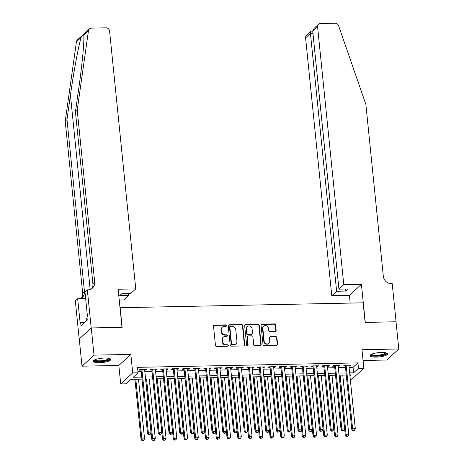 <?xml version="1.0" encoding="UTF-8"?>
<svg xmlns="http://www.w3.org/2000/svg" width="464" height="464" viewBox="0 0 464 464"><rect width="100%" height="100%" fill="white"/><g stroke="black" fill="none" stroke-linecap="round" stroke-linejoin="round"><path stroke-width="0.7" d="M226.484 325.612A0.777 0.713 47.4 0 0 225.666 324.881L214.455 325.107A1.108 1.021 47.4 0 0 213.51 326.198L215.464 345.419A1.108 1.021 47.4 0 0 216.624 346.463L227.841 346.237A0.777 0.713 47.4 0 0 228.503 345.477A0.777 0.713 47.4 0 0 227.685 344.746L226.235 344.775A3.544 3.26 47.4 0 1 222.511 341.423L222.349 339.822A3.544 3.26 47.4 0 1 225.376 336.336L226.832 336.307A0.777 0.713 47.4 0 0 227.493 335.547A0.777 0.713 47.4 0 0 226.676 334.811L225.226 334.84A3.544 3.26 47.4 0 1 221.502 331.493L221.34 329.892A3.544 3.26 47.4 0 1 224.367 326.407L225.823 326.378A0.777 0.713 47.4 0 0 226.484 325.612M226.084 326.32A0.777 0.713 47.4 0 0 225.347 325.177L214.13 325.403A1.108 1.021 47.4 0 0 213.672 325.531M228.097 346.185A0.777 0.713 47.4 0 0 227.36 345.042L225.91 345.071L226.235 344.775M227.093 336.249A0.777 0.713 47.4 0 0 226.351 335.112L224.901 335.141L225.226 334.84M381.344 352.454A8.799 2.169 174.2 0 0 370.057 355.668A8.799 2.169 174.2 0 0 376.281 357.106A8.799 2.169 174.2 0 0 387.568 353.893A8.799 2.169 174.2 0 0 381.344 352.454M104.522 358.051A8.799 2.169 174.2 0 0 93.235 361.27A8.799 2.169 174.2 0 0 99.458 362.709A8.799 2.169 174.2 0 0 110.745 359.49A8.799 2.169 174.2 0 0 104.522 358.051M275.21 331.424A1.108 1.021 47.4 0 0 276.155 330.333L275.61 324.939A1.108 1.021 47.4 0 0 274.444 323.895L261.998 324.145A1.108 1.021 47.4 0 0 261.046 325.235L263.001 344.456A1.108 1.021 47.4 0 0 264.167 345.506L276.614 345.251A1.108 1.021 47.4 0 0 277.565 344.16L276.904 337.647A1.108 1.021 47.4 0 0 275.738 336.603L270.408 336.707A1.108 1.021 47.4 0 0 269.462 337.798L269.787 341.028A2.964 2.726 47.4 0 1 266.017 343.691A2.964 2.726 47.4 0 1 264.144 341.144L262.856 328.489A2.964 2.726 47.4 0 1 266.632 325.827A2.964 2.726 47.4 0 1 268.505 328.373L268.72 330.484A1.108 1.021 47.4 0 0 269.88 331.528L275.21 331.424M349.079 367.442L353.052 367.36L357.924 362.889L358.475 368.329L363.851 368.219L351.84 379.262L350.285 379.291M91.205 327.944L122.003 327.323L118.134 289.24L135.766 288.886L109.574 31.036A3.387 3.115 47.4 0 0 106.018 27.834L91.344 28.136A3.387 3.115 47.4 0 0 88.462 30.676L77.215 110.183L94.679 282.089A7.9 7.273 -132.6 0 1 92.498 288.051A7.9 7.273 -132.6 0 1 87.928 289.855L87.336 289.867L91.205 327.944L79.193 338.987L91.257 327.944L122.165 327.317L120.176 307.736L363.132 302.818L365.122 322.405L396.03 321.778L398.791 348.974L361.972 349.723L363.851 368.219M91.257 327.944L94.018 355.146L82.012 366.183L118.83 365.441L120.71 383.937L132.721 372.894L138.092 372.783L133.226 377.261L141.804 377.087M118.83 365.441L130.842 354.397L94.018 355.146M130.842 354.397L132.721 372.894M357.924 362.889L137.541 367.343L138.092 372.783M242.794 325.606A1.108 1.021 47.4 0 0 241.628 324.556L229.175 324.812A1.108 1.021 47.4 0 0 228.23 325.896L230.185 345.123A1.108 1.021 47.4 0 0 231.345 346.167L243.797 345.918A1.108 1.021 47.4 0 0 244.743 344.827L242.794 325.606L242.469 325.902A1.108 1.021 47.4 0 0 241.303 324.858L228.851 325.107A1.108 1.021 47.4 0 0 228.392 325.229M245.584 324.475L258.036 324.226A1.108 1.021 47.4 0 1 259.202 325.27L261.157 344.497A1.108 1.021 47.4 0 1 260.205 345.581L254.881 345.692A1.108 1.021 47.4 0 1 253.715 344.648L252.921 336.847A1.108 1.021 47.4 0 0 251.761 335.803L248.223 335.872A1.108 1.021 47.4 0 0 247.277 336.963L248.101 345.083A0.777 0.713 47.4 0 1 247.115 345.779A0.777 0.713 47.4 0 1 246.622 345.112L244.638 325.566A1.108 1.021 47.4 0 1 245.584 324.475L245.259 324.777L258.036 324.226M363.068 360.499L386.785 360.018L398.791 348.974M79.251 338.987L82.012 366.183M144.669 370.046L145.667 370.028L146.473 369.28L140.024 369.414L139.212 370.156L141.097 370.121M155.417 369.831L156.414 369.808L157.226 369.066L150.777 369.193L149.965 369.941L151.844 369.901M166.17 369.611L167.168 369.593L167.974 368.845L161.524 368.979L160.712 369.721L162.597 369.686M176.917 369.396L177.915 369.373L178.727 368.631L172.277 368.758L171.465 369.506L173.345 369.466M187.671 369.176L188.668 369.158L189.474 368.41L183.025 368.544L182.213 369.286L184.098 369.251M198.418 368.961L199.416 368.938L200.228 368.196L193.778 368.323L192.966 369.071L194.845 369.031M209.171 368.741L210.169 368.723L210.975 367.975L204.525 368.109L203.713 368.851L205.598 368.816M219.919 368.526L220.916 368.503L221.728 367.761L215.279 367.888L214.467 368.636L216.346 368.596M230.672 368.306L231.669 368.288L232.476 367.54L226.026 367.674L225.214 368.416L227.099 368.381M241.419 368.091L242.417 368.068L243.229 367.326L236.779 367.453L235.967 368.201L237.846 368.161M252.172 367.871L253.17 367.853L253.976 367.105L247.527 367.239L246.715 367.981L248.6 367.946M262.92 367.656L263.917 367.633L264.729 366.891L258.28 367.018L257.468 367.766L259.347 367.726M273.673 367.436L274.671 367.418L275.477 366.67L269.027 366.804L268.215 367.546L270.1 367.511M284.42 367.221L285.418 367.198L286.23 366.456L279.78 366.583L278.968 367.331L280.848 367.291M295.174 367.001L296.171 366.983L296.977 366.235L290.528 366.369L289.716 367.111L291.601 367.076M305.921 366.786L306.919 366.763L307.731 366.021L301.281 366.148L300.469 366.896L302.348 366.856M316.674 366.566L317.672 366.548L318.478 365.8L312.028 365.934L311.216 366.676L313.101 366.641M327.422 366.351L328.419 366.328L329.231 365.586L322.782 365.713L321.97 366.461L323.849 366.421M338.175 366.131L339.172 366.113L339.979 365.365L333.529 365.499L332.717 366.241L334.602 366.206M137.982 371.716L141.253 371.647M144.826 371.577L152.001 371.432M155.573 371.357L162.754 371.212M166.327 371.142L173.501 370.997M177.074 370.922L184.254 370.777M187.827 370.707L195.002 370.562M198.575 370.487L205.755 370.342M209.328 370.272L216.502 370.127M220.075 370.052L227.256 369.907M230.828 369.837L238.003 369.692M241.576 369.617L248.756 369.472M252.329 369.402L259.504 369.257M263.076 369.182L270.257 369.037M273.83 368.967L281.004 368.822M284.577 368.747L291.757 368.602M295.33 368.532L302.505 368.387M306.078 368.312L313.258 368.167M316.831 368.097L324.005 367.952M327.578 367.877L334.759 367.732M338.331 367.662L345.506 367.517M348.922 365.916L349.92 365.893L350.732 365.151L344.282 365.278L343.47 366.026L345.349 365.986M346.022 374.999L346.469 379.366M142.013 379.129L130.952 379.349L126.086 383.827L120.71 383.937M349.63 372.882L353.609 372.801L358.475 368.329M145.377 377.017L152.552 376.872M156.124 376.797L163.305 376.652M166.878 376.582L174.052 376.437M177.625 376.362L184.805 376.217M188.378 376.147L195.553 376.002M199.126 375.927L206.306 375.782M209.879 375.712L217.053 375.567M220.626 375.492L227.807 375.347M231.379 375.277L238.554 375.132M242.127 375.057L249.307 374.912M252.88 374.842L260.055 374.697M263.627 374.622L270.808 374.477M274.381 374.407L281.555 374.262M285.128 374.187L292.308 374.042M295.881 373.972L303.056 373.827M306.629 373.752L313.809 373.607M317.382 373.537L324.556 373.392M328.129 373.317L335.31 373.172M338.882 373.102L346.057 372.957M349.966 376.153L351.335 374.889L349.839 374.924M346.266 374.993L339.091 375.138M335.518 375.214L328.338 375.359M324.765 375.428L317.591 375.573M314.018 375.649L306.837 375.794M303.265 375.863L296.09 376.008M292.517 376.084L285.337 376.229M281.764 376.298L274.589 376.443M271.017 376.519L263.836 376.664M260.263 376.733L253.089 376.878M249.516 376.954L242.336 377.099M238.763 377.168L231.588 377.313M228.015 377.389L220.835 377.534M217.262 377.603L210.088 377.748M206.515 377.824L199.334 377.969M195.762 378.038L188.587 378.183M185.014 378.259L177.834 378.404M174.261 378.473L167.086 378.618M163.514 378.694L156.333 378.839M152.76 378.908L145.586 379.053M353.052 367.36L353.609 372.801M145.667 370.028L145.592 369.298M156.414 369.808L156.339 369.083M167.168 369.593L167.092 368.863M177.915 369.373L177.84 368.648M188.668 369.158L188.593 368.428M199.416 368.938L199.34 368.213M210.169 368.723L210.093 367.993M220.916 368.503L220.841 367.778M231.669 368.288L231.594 367.558M242.417 368.068L242.341 367.343M253.17 367.853L253.095 367.123M263.917 367.633L263.842 366.908M274.671 367.418L274.595 366.688M285.418 367.198L285.343 366.473M296.171 366.983L296.096 366.253M306.919 366.763L306.843 366.038M317.672 366.548L317.596 365.818M328.419 366.328L328.344 365.603M339.172 366.113L339.097 365.383M349.92 365.893L349.844 365.168M222.32 327.213L221.995 327.514A3.544 3.26 47.4 0 0 221.015 330.188L221.34 329.892M224.901 335.141A3.544 3.26 47.4 0 1 221.177 331.789L221.015 330.188M223.329 337.142L223.004 337.444A3.544 3.26 47.4 0 0 222.024 340.118L222.349 339.822M225.91 345.071A3.544 3.26 47.4 0 1 222.186 341.724L222.024 340.118M244.261 345.796A1.108 1.021 47.4 0 0 244.424 345.123L242.469 325.902M230.492 326.279A0.777 0.713 47.4 0 0 229.825 327.045L231.542 343.917A0.777 0.713 47.4 0 0 232.354 344.648L233.885 344.619A3.544 3.26 47.4 0 0 236.918 341.133L235.747 329.597A3.544 3.26 47.4 0 0 232.017 326.25L230.492 326.279M230.04 326.459L229.715 326.755A0.777 0.713 47.4 0 0 229.5 327.34L229.825 327.045M235.938 343.812L235.613 344.108A3.544 3.26 47.4 0 1 233.56 344.914L232.029 344.949A0.777 0.713 47.4 0 1 231.217 344.213L229.5 327.34M260.669 345.46A1.108 1.021 47.4 0 0 260.832 344.793L258.877 325.571A1.108 1.021 47.4 0 0 257.711 324.522M247.585 336.127L247.26 336.423A1.108 1.021 47.4 0 0 246.952 337.264L247.776 345.378L248.101 345.083M247.701 345.784A0.777 0.713 47.4 0 0 247.776 345.378M252.103 328.761A2.964 2.726 47.4 0 0 247.271 326.639A2.964 2.726 47.4 0 0 246.454 328.872L246.906 333.332A1.108 1.021 47.4 0 0 248.072 334.382L251.61 334.306A1.108 1.021 47.4 0 0 252.555 333.216L252.103 328.761M247.271 326.639L246.947 326.934A2.964 2.726 47.4 0 0 246.129 329.173L246.454 328.872M252.248 334.057L251.923 334.353A1.108 1.021 47.4 0 1 251.285 334.608L247.747 334.677A1.108 1.021 47.4 0 1 246.581 333.633L246.129 329.173M245.259 324.777A1.108 1.021 47.4 0 0 244.801 324.899M263.674 326.25L263.349 326.552A2.964 2.726 47.4 0 0 262.537 328.785L262.856 328.489M268.975 343.267L268.65 343.563A2.964 2.726 47.4 0 1 263.819 341.44L262.537 328.785M277.078 345.129A1.108 1.021 47.4 0 0 277.24 344.462L276.579 337.949A1.108 1.021 47.4 0 0 275.413 336.899L270.083 337.009A1.108 1.021 47.4 0 0 269.625 337.131M275.674 331.302A1.108 1.021 47.4 0 0 275.831 330.629L275.285 325.241A1.108 1.021 47.4 0 0 274.12 324.191L261.673 324.446A1.108 1.021 47.4 0 0 261.209 324.568M134.925 379.268L141.056 439.628L141.868 438.88L144.559 438.828L138.498 379.198M135.813 379.25L141.868 438.88L142.576 440.504L142.251 440.8L143.654 440.481L142.576 440.504M144.559 438.828L143.654 440.481M142.251 440.8L141.056 439.628M141.021 369.39L147.552 433.654L148.358 432.912L141.909 369.373M149.066 434.53L148.741 434.832L150.145 434.513L149.066 434.53L148.358 432.912L151.049 432.854L144.594 369.321M147.552 433.654L148.741 434.832M150.145 434.513L151.049 432.854M109.394 358.51A7.615 1.879 -5.8 0 1 103.634 361.183A7.615 1.879 -5.8 0 1 94.36 360.041M94.859 359.797A7.053 1.74 174.2 0 0 103.449 360.516A7.053 1.74 174.2 0 0 108.86 358.376M93.397 360.783A8.746 2.158 174.2 0 0 103.89 361.433A8.746 2.158 174.2 0 0 110.49 359.043M87.081 318.304L86.118 318.623L86.356 320.978M386.216 352.913A7.615 1.879 -5.8 0 1 380.457 355.581A7.615 1.879 -5.8 0 1 371.183 354.438M371.681 354.194A7.053 1.74 174.2 0 0 380.271 354.914A7.053 1.74 174.2 0 0 385.677 352.773M370.22 355.18A8.746 2.158 174.2 0 0 380.712 355.83A8.746 2.158 174.2 0 0 387.312 353.44M77.215 110.183L75.441 111.818L78.892 87.441C82.273 64.061 84.552 39.318 83.717 35.044C83.52 34.005 82.679 34.777 81.206 37.352C78.729 44.672 73.643 71.99 70.435 95.213L66.984 119.596L84.448 291.496A7.9 7.273 -132.6 0 1 82.267 297.459A7.9 7.273 -132.6 0 1 80.371 298.688M83.74 35.276L88.462 30.676M135.766 288.886L130.912 293.347L121.991 293.526L119.689 295.649L128.609 295.464L128.4 293.399M128.609 295.464L123.76 299.93L119.231 300.017M66.984 119.596L65.209 121.226L82.673 293.126A7.9 7.273 -132.6 0 1 81.304 298.195M91.536 288.788A7.9 7.273 -132.6 0 0 92.904 283.719L75.441 111.818M81.206 37.352L76.456 41.719L65.209 121.226M87.336 289.867L84.982 292.03L87.458 316.402L86.936 316.877L87.273 320.143L81.009 325.902L80.678 322.637L80.156 323.112L77.679 298.746L75.325 300.91L79.193 338.987M85.649 298.584L77.679 298.746M76.456 41.719A3.387 3.115 -132.6 0 1 77.378 39.945L89.384 28.907M84.645 322.555L80.678 322.637M343.783 284.676L317.591 26.825L312.742 31.285L338.935 289.136L343.783 284.676L361.415 284.322L365.284 322.399L396.03 321.819M312.742 31.285L314.035 28.403L318.524 24.267A3.387 3.115 47.4 0 1 320.485 23.496L335.159 23.2A3.387 3.115 47.4 0 1 338.546 25.619L365.864 104.342L383.322 276.248A7.9 7.273 47.4 0 0 391.622 283.707L392.213 283.695L396.082 321.778M350.192 303.079L349.404 295.359L361.415 284.322M349.404 295.359L331.777 295.719L336.626 291.259L345.552 291.079L347.855 288.956L338.935 289.136M336.626 291.259L310.433 33.408L305.585 37.868A3.387 3.115 -132.6 0 1 306.518 35.31L311.008 31.181L310.433 33.408L312.951 33.356M331.777 295.719L305.585 37.868M318.524 24.267A3.387 3.115 47.4 0 0 317.591 26.825M345.552 291.079L345.338 289.008M312.73 30.85L311.008 31.181M145.679 379.053L151.809 439.408L152.621 438.66L155.307 438.608L149.251 378.978M146.566 379.036L152.621 438.66L153.329 440.284L153.004 440.58L154.402 440.261L153.329 440.284M155.307 438.608L154.402 440.261M153.004 440.58L151.809 439.408M156.426 378.833L162.557 439.193L163.369 438.445L166.06 438.393L159.999 378.763M157.313 378.815L163.369 438.445L164.076 440.069L163.751 440.365L165.155 440.046L164.076 440.069M166.06 438.393L165.155 440.046M163.751 440.365L162.557 439.193M167.179 378.618L173.31 438.973L174.122 438.225L176.807 438.173L170.752 378.543M168.067 378.601L174.122 438.225L174.829 439.849L174.505 440.145L175.902 439.826L174.829 439.849M176.807 438.173L175.902 439.826M174.505 440.145L173.31 438.973M177.927 378.398L184.057 438.758L184.869 438.01L187.56 437.958L181.499 378.328M178.814 378.38L184.869 438.01L185.577 439.634L185.252 439.93L186.656 439.611L185.577 439.634M187.56 437.958L186.656 439.611M185.252 439.93L184.057 438.758M151.774 369.176L158.299 433.44L159.111 432.692L152.656 369.158M159.819 434.316L159.494 434.611L160.567 434.594L160.892 434.292L159.819 434.316L159.111 432.692L161.797 432.639L155.347 369.1M158.299 433.44L159.494 434.611M160.892 434.292L161.797 432.639M162.522 368.955L169.053 433.219L169.859 432.477L163.409 368.938M170.566 434.095L170.242 434.397L171.645 434.078L170.566 434.095L169.859 432.477L172.55 432.419L166.095 368.886M169.053 433.219L170.242 434.397M171.645 434.078L172.55 432.419M173.275 368.741L179.8 433.005L180.612 432.257L174.157 368.723M181.32 433.881L180.995 434.176L182.068 434.159L182.393 433.857L181.32 433.881L180.612 432.257L183.297 432.204L176.848 368.665M179.8 433.005L180.995 434.176M182.393 433.857L183.297 432.204M184.022 368.52L190.553 432.784L191.359 432.042L184.91 368.503M192.067 433.66L191.742 433.962L193.146 433.643L192.067 433.66L191.359 432.042L194.051 431.984L187.595 368.451M190.553 432.784L191.742 433.962M193.146 433.643L194.051 431.984M188.68 378.183L194.81 438.538L195.622 437.79L198.308 437.738L192.253 378.108M189.567 378.166L195.622 437.79L196.33 439.414L196.005 439.71L197.403 439.391L196.33 439.414M198.308 437.738L197.403 439.391M196.005 439.71L194.81 438.538M194.776 368.306L201.301 432.57L202.113 431.822L195.657 368.288M202.82 433.446L202.495 433.741L203.568 433.724L203.893 433.422L202.82 433.446L202.113 431.822L204.798 431.769L198.348 368.23M201.301 432.57L202.495 433.741M203.893 433.422L204.798 431.769M199.427 377.963L205.558 438.323L206.37 437.575L209.061 437.523L203 377.893M200.315 377.945L206.37 437.575L207.077 439.199L206.753 439.495L208.156 439.176L207.077 439.199M209.061 437.523L208.156 439.176M206.753 439.495L205.558 438.323M205.523 368.085L212.054 432.349L212.86 431.607L206.41 368.068M213.568 433.225L213.243 433.527L214.646 433.208L213.568 433.225L212.86 431.607L215.551 431.549L209.096 368.016M212.054 432.349L213.243 433.527M214.646 433.208L215.551 431.549M210.18 377.748L216.311 438.103L217.123 437.355L219.808 437.303L213.753 377.673M211.068 377.731L217.123 437.355L217.831 438.979L217.506 439.275L218.904 438.956L217.831 438.979M219.808 437.303L218.904 438.956M217.506 439.275L216.311 438.103M216.276 367.871L222.801 432.135L223.613 431.387L217.158 367.853M224.321 433.011L223.996 433.306L225.069 433.289L225.394 432.987L224.321 433.011L223.613 431.387L226.299 431.334L219.849 367.795M222.801 432.135L223.996 433.306M225.394 432.987L226.299 431.334M220.928 377.528L227.058 437.888L227.87 437.14L230.562 437.088L224.501 377.458M221.815 377.51L227.87 437.14L228.578 438.764L228.253 439.06L229.657 438.741L228.578 438.764M230.562 437.088L229.657 438.741M228.253 439.06L227.058 437.888M227.024 367.65L233.554 431.914L234.361 431.172L227.911 367.633M235.068 432.79L234.743 433.092L236.147 432.773L235.068 432.79L234.361 431.172L237.052 431.114L230.596 367.581M233.554 431.914L234.743 433.092M236.147 432.773L237.052 431.114M231.681 377.313L237.812 437.668L238.624 436.92L241.309 436.868L235.254 377.238M232.568 377.296L238.624 436.92L239.331 438.544L239.006 438.84L240.404 438.521L239.331 438.544M241.309 436.868L240.404 438.521M239.006 438.84L237.812 437.668M237.777 367.436L244.302 431.7L245.114 430.952L238.658 367.418M245.821 432.576L245.497 432.871L246.57 432.854L246.894 432.552L245.821 432.576L245.114 430.952L247.799 430.899L241.35 367.36M244.302 431.7L245.497 432.871M246.894 432.552L247.799 430.899M242.428 377.093L248.559 437.453L249.371 436.705L252.062 436.647L246.001 377.023M243.316 377.075L249.371 436.705L250.079 438.329L249.754 438.625L251.157 438.306L250.079 438.329M252.062 436.647L251.157 438.306M249.754 438.625L248.559 437.453M248.524 367.215L255.055 431.479L255.861 430.737L249.412 367.198M256.569 432.355L256.244 432.657L257.648 432.338L256.569 432.355L255.861 430.737L258.552 430.679L252.097 367.146M255.055 431.479L256.244 432.657M257.648 432.338L258.552 430.679M253.182 376.878L259.312 437.233L260.124 436.485L262.81 436.433L256.754 376.803M254.069 376.861L260.124 436.485L260.832 438.109L260.507 438.405L261.905 438.086L260.832 438.109M262.81 436.433L261.905 438.086M260.507 438.405L259.312 437.233M259.277 367.001L265.802 431.265L266.614 430.517L260.159 366.983M267.322 432.141L266.997 432.436L268.07 432.419L268.395 432.117L267.322 432.141L266.614 430.517L269.3 430.464L262.85 366.925M265.802 431.265L266.997 432.436M268.395 432.117L269.3 430.464M263.929 376.658L270.06 437.013L270.872 436.27L273.563 436.212L267.502 376.588M264.816 376.64L270.872 436.27L271.579 437.888L271.254 438.19L272.658 437.871L271.579 437.888M273.563 436.212L272.658 437.871M271.254 438.19L270.06 437.013M270.025 366.78L276.556 431.044L277.362 430.302L270.912 366.763M278.069 431.92L277.745 432.222L279.148 431.903L278.069 431.92L277.362 430.302L280.053 430.244L273.598 366.711M276.556 431.044L277.745 432.222M279.148 431.903L280.053 430.244M274.682 376.443L280.813 436.798L281.625 436.05L284.31 435.998L278.255 376.368M275.57 376.426L281.625 436.05L282.332 437.674L282.008 437.97L283.405 437.651L282.332 437.674M284.31 435.998L283.405 437.651M282.008 437.97L280.813 436.798M280.778 366.566L287.303 430.83L288.115 430.082L281.66 366.543M288.823 431.706L288.498 432.001L289.571 431.984L289.896 431.682L288.823 431.706L288.115 430.082L290.8 430.029L284.351 366.49M287.303 430.83L288.498 432.001M289.896 431.682L290.8 430.029M285.43 376.223L291.56 436.578L292.372 435.835L295.063 435.777L289.002 376.153M286.317 376.205L292.372 435.835L293.08 437.453L292.755 437.755L294.159 437.436L293.08 437.453M295.063 435.777L294.159 437.436M292.755 437.755L291.56 436.578M291.525 366.345L298.056 430.609L298.862 429.867L292.413 366.328M299.57 431.485L299.245 431.787L300.649 431.468L299.57 431.485L298.862 429.867L301.554 429.809L295.098 366.276M298.056 430.609L299.245 431.787M300.649 431.468L301.554 429.809M296.183 376.008L302.313 436.363L303.125 435.615L305.811 435.563L299.756 375.933M297.07 375.991L303.125 435.615L303.833 437.239L303.508 437.535L304.906 437.216L303.833 437.239M305.811 435.563L304.906 437.216M303.508 437.535L302.313 436.363M302.279 366.131L308.804 430.395L309.616 429.647L303.16 366.108M310.323 431.271L309.998 431.566L311.071 431.549L311.396 431.247L310.323 431.271L309.616 429.647L312.301 429.594L305.851 366.055M308.804 430.395L309.998 431.566M311.396 431.247L312.301 429.594M306.93 375.788L313.061 436.143L313.873 435.4L316.564 435.342L310.503 375.718M307.818 375.77L313.873 435.4L314.58 437.018L314.256 437.32L315.659 437.001L314.58 437.018M316.564 435.342L315.659 437.001M314.256 437.32L313.061 436.143M313.026 365.91L319.557 430.174L320.363 429.432L313.913 365.893M321.071 431.05L320.746 431.352L322.149 431.033L321.071 431.05L320.363 429.432L323.054 429.374L316.599 365.841M319.557 430.174L320.746 431.352M322.149 431.033L323.054 429.374M317.683 375.573L323.814 435.928L324.626 435.18L327.311 435.128L321.256 375.498M318.571 375.556L324.626 435.18L325.334 436.804L325.009 437.1L326.407 436.781L325.334 436.804M327.311 435.128L326.407 436.781M325.009 437.1L323.814 435.928M323.779 365.696L330.304 429.96L331.116 429.212L324.661 365.673M331.824 430.836L331.499 431.131L332.572 431.114L332.897 430.812L331.824 430.836L331.116 429.212L333.802 429.159L327.352 365.62M330.304 429.96L331.499 431.131M332.897 430.812L333.802 429.159M328.431 375.353L334.561 435.708L335.373 434.965L338.065 434.907L332.004 375.283M329.318 375.335L335.373 434.965L336.081 436.583L335.756 436.885L337.154 436.566L336.081 436.583M338.065 434.907L337.154 436.566M335.756 436.885L334.561 435.708M334.527 365.475L341.057 429.739L341.864 428.997L335.414 365.458M342.571 430.615L342.246 430.917L343.65 430.598L342.571 430.615L341.864 428.997L344.555 428.939L338.099 365.406M341.057 429.739L342.246 430.917M343.65 430.598L344.555 428.939M339.184 375.138L345.315 435.493L346.127 434.745L348.812 434.693L342.757 375.063M340.071 375.121L346.127 434.745L346.834 436.369L346.509 436.665L347.907 436.346L346.834 436.369M348.812 434.693L347.907 436.346M346.509 436.665L345.315 435.493M345.28 365.261L351.805 429.525L352.617 428.777L346.161 365.238M353.324 430.401L353 430.696L354.073 430.679L354.397 430.377L353.324 430.401L352.617 428.777L355.302 428.724L348.853 365.185M351.805 429.525L353 430.696M354.397 430.377L355.302 428.724M225.347 325.177L225.666 324.881M227.36 345.042L227.685 344.746M226.351 335.112L226.676 334.811M221.177 331.789L221.502 331.493M222.186 341.724L222.511 341.423M214.13 325.403L214.455 325.107M244.424 345.123L244.743 344.827M228.851 325.107L229.175 324.812M241.303 324.858L241.628 324.556M231.217 344.213L231.542 343.917M232.029 344.949L232.354 344.648M233.56 344.914L233.885 344.619M258.877 325.571L259.202 325.27M260.832 344.793L261.157 344.497M246.952 337.264L247.277 336.963M246.581 333.633L246.906 333.332M247.747 334.677L248.072 334.382M251.285 334.608L251.61 334.306M263.819 341.44L264.144 341.144M270.083 337.009L270.408 336.707M275.413 336.899L275.738 336.603M276.579 337.949L276.904 337.647M277.24 344.462L277.565 344.16M261.673 324.446L261.998 324.145M274.12 324.191L274.444 323.895M275.285 325.241L275.61 324.939M275.831 330.629L276.155 330.333M70.435 95.213L90.167 289.455M84.448 291.496L82.673 293.126M92.904 283.719L94.679 282.089"/></g></svg>
